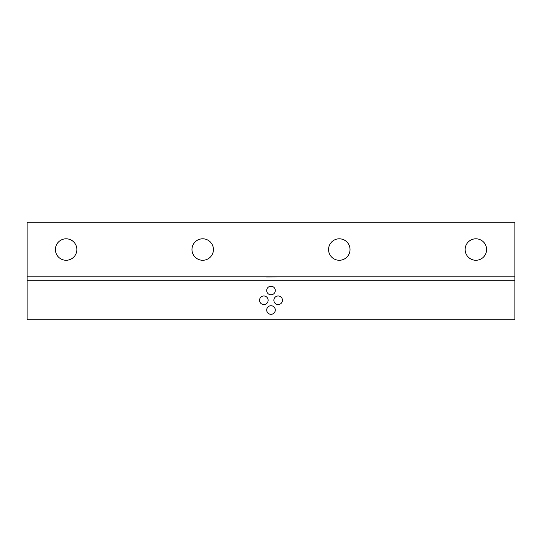 <?xml version="1.0" encoding="UTF-8"?>
<svg xmlns="http://www.w3.org/2000/svg" width="542" height="542" viewBox="0 0 542 542"><rect width="100%" height="100%" fill="white"/><g stroke="black" fill="none" stroke-linecap="round" stroke-linejoin="round"><path stroke-width="0.81" d="M27.1 280.756L27.1 319.78L514.9 319.78L514.9 276.854L27.1 276.854L27.1 280.756L514.9 280.756M27.1 276.854L27.1 222.22L514.9 222.22L514.9 276.854M475.876 238.805A10.732 10.732 0 0 1 485.171 254.903A10.732 10.732 0 0 1 466.581 254.903A10.732 10.732 0 0 1 475.876 238.805M339.292 238.805A10.732 10.732 0 0 1 348.587 254.903A10.732 10.732 0 0 1 329.997 254.903A10.732 10.732 0 0 1 339.292 238.805M202.708 238.805A10.732 10.732 0 0 1 212.003 254.903A10.732 10.732 0 0 1 193.413 254.903A10.732 10.732 0 0 1 202.708 238.805M66.124 238.805A10.732 10.732 0 0 1 75.419 254.903A10.732 10.732 0 0 1 56.829 254.903A10.732 10.732 0 0 1 66.124 238.805M263.846 295.973A4.295 4.295 0 0 1 267.565 302.416A4.295 4.295 0 0 1 260.126 302.416A4.295 4.295 0 0 1 263.846 295.973M278.154 295.973A4.295 4.295 0 0 1 281.874 302.416A4.295 4.295 0 0 1 274.435 302.416A4.295 4.295 0 0 1 278.154 295.973M271 286.217A4.295 4.295 0 0 1 274.719 292.66A4.295 4.295 0 0 1 267.281 292.66A4.295 4.295 0 0 1 271 286.217M271 305.729A4.295 4.295 0 0 1 274.719 312.172A4.295 4.295 0 0 1 267.281 312.172A4.295 4.295 0 0 1 271 305.729M266.61 276.854L258.48 276.854M283.52 276.854L266.61 276.948"/></g></svg>
